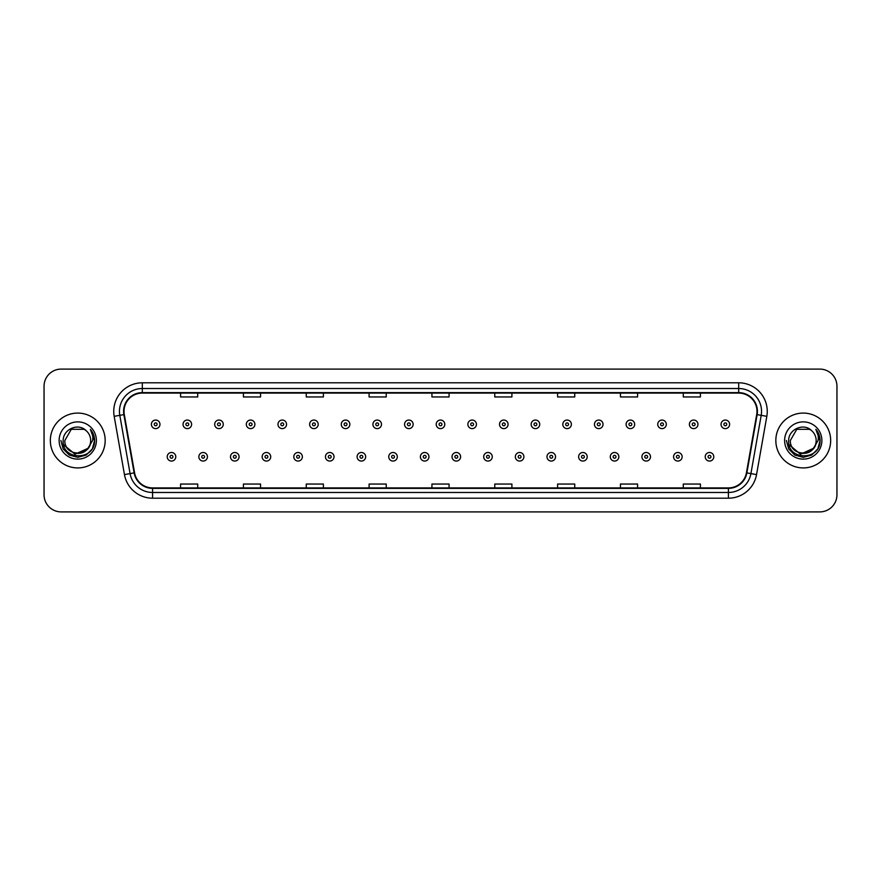 <?xml version="1.0" encoding="UTF-8"?>
<svg xmlns="http://www.w3.org/2000/svg" width="881" height="881" viewBox="0 0 881 881"><rect width="100%" height="100%" fill="white"/><g stroke="black" fill="none" stroke-linecap="round" stroke-linejoin="round"><path stroke-width="1.32" d="M50.338 440.5A27.421 27.421 0 0 0 77.759 467.921A27.421 27.421 0 0 0 105.169 440.5A27.421 27.421 0 0 0 77.759 413.079A27.421 27.421 0 0 0 50.338 440.5A27.421 27.421 0 0 0 77.759 467.921A27.421 27.421 0 0 0 105.169 440.5A27.421 27.421 0 0 0 77.759 413.079A27.421 27.421 0 0 0 50.338 440.5M775.831 440.5A27.421 27.421 0 0 0 803.241 467.921A27.421 27.421 0 0 0 830.662 440.5A27.421 27.421 0 0 0 803.241 413.079A27.421 27.421 0 0 0 775.831 440.5A27.421 27.421 0 0 0 803.241 467.921A27.421 27.421 0 0 0 830.662 440.5A27.421 27.421 0 0 0 803.241 413.079A27.421 27.421 0 0 0 775.831 440.5M124.023 411.361A18.281 18.281 0 0 1 142.304 393.091L738.696 393.091A18.281 18.281 0 0 1 756.702 414.544L746.427 472.811A18.281 18.281 0 0 1 728.422 487.909L152.578 487.909A18.281 18.281 0 0 1 134.573 472.811L124.298 414.544A18.281 18.281 0 0 1 124.023 411.361M123.571 411.361A18.732 18.732 0 0 0 123.858 414.621L134.132 472.888A18.732 18.732 0 0 0 152.578 488.371L728.422 488.371A18.732 18.732 0 0 0 746.868 472.888L757.142 414.621A18.732 18.732 0 0 0 738.696 392.629L142.304 392.629A18.732 18.732 0 0 0 123.571 411.361M114.178 416.328A28.566 28.566 0 0 1 142.304 382.806L738.696 382.806A28.566 28.566 0 0 1 766.822 416.328L756.548 474.595A28.566 28.566 0 0 1 728.422 498.194L152.578 498.194A28.566 28.566 0 0 1 124.452 474.595L114.178 416.328L119.805 415.336A22.851 22.851 0 0 1 142.304 388.521L738.696 388.521A22.851 22.851 0 0 1 761.195 415.336L750.92 473.604A22.851 22.851 0 0 1 728.422 492.479L152.578 492.479A22.851 22.851 0 0 1 130.08 473.604L119.805 415.336A22.851 22.851 0 0 1 119.453 411.361M836.95 386.23A17.135 17.135 0 0 0 819.815 369.095L61.185 369.095A17.135 17.135 0 0 0 44.05 386.23L44.05 494.77A17.135 17.135 0 0 0 61.185 511.905L819.815 511.905A17.135 17.135 0 0 0 836.95 494.77L836.95 386.23L836.95 494.77M746.868 472.888L750.92 473.604L761.195 415.336L766.822 416.328M431.932 393.091L431.932 396.957L449.068 396.957L449.068 393.091M369.095 393.091L369.095 396.957L386.23 396.957L386.23 393.091M306.258 393.091L306.258 396.957L323.393 396.957L323.393 393.091M243.42 393.091L243.42 396.957L260.556 396.957L260.556 393.091M180.583 393.091L180.583 396.957L197.718 396.957L197.718 393.091M494.77 393.091L494.77 396.957L511.905 396.957L511.905 393.091M557.607 393.091L557.607 396.957L574.742 396.957L574.742 393.091M620.444 393.091L620.444 396.957L637.58 396.957L637.58 393.091M683.282 393.091L683.282 396.957L700.417 396.957L700.417 393.091M449.068 487.909L449.068 484.043L431.932 484.043L431.932 487.909M386.23 487.909L386.23 484.043L369.095 484.043L369.095 487.909M323.393 487.909L323.393 484.043L306.258 484.043L306.258 487.909M260.556 487.909L260.556 484.043L243.42 484.043L243.42 487.909M197.718 487.909L197.718 484.043L180.583 484.043L180.583 487.909M511.905 487.909L511.905 484.043L494.77 484.043L494.77 487.909M574.742 487.909L574.742 484.043L557.607 484.043L557.607 487.909M637.58 487.909L637.58 484.043L620.444 484.043L620.444 487.909M700.417 487.909L700.417 484.043L683.282 484.043L683.282 487.909M44.05 386.23L44.05 494.77M819.815 369.095L61.185 369.095M61.185 511.905L819.815 511.905M159.957 424.334A4.284 4.284 0 0 1 155.673 428.618A4.284 4.284 0 0 1 151.389 424.334A4.284 4.284 0 0 1 155.673 420.05A4.284 4.284 0 0 1 159.957 424.334A4.284 4.284 0 0 0 155.673 420.05A4.284 4.284 0 0 0 151.389 424.334M167.214 456.776A4.284 4.284 0 0 1 171.498 452.493A4.284 4.284 0 0 1 175.782 456.776A4.284 4.284 0 0 1 171.498 461.06A4.284 4.284 0 0 1 167.214 456.776A4.284 4.284 0 0 0 171.498 461.06A4.284 4.284 0 0 0 175.782 456.776M191.606 424.334A4.284 4.284 0 0 1 187.323 428.618A4.284 4.284 0 0 1 183.039 424.334A4.284 4.284 0 0 1 187.323 420.05A4.284 4.284 0 0 1 191.606 424.334A4.284 4.284 0 0 0 187.323 420.05A4.284 4.284 0 0 0 183.039 424.334M223.256 424.334A4.284 4.284 0 0 1 218.973 428.618A4.284 4.284 0 0 1 214.689 424.334A4.284 4.284 0 0 1 218.973 420.05A4.284 4.284 0 0 1 223.256 424.334A4.284 4.284 0 0 0 218.973 420.05A4.284 4.284 0 0 0 214.689 424.334M254.895 424.334A4.284 4.284 0 0 1 250.611 428.618A4.284 4.284 0 0 1 246.328 424.334A4.284 4.284 0 0 1 250.611 420.05A4.284 4.284 0 0 1 254.895 424.334A4.284 4.284 0 0 0 250.611 420.05A4.284 4.284 0 0 0 246.328 424.334M286.545 424.334A4.284 4.284 0 0 1 282.261 428.618A4.284 4.284 0 0 1 277.978 424.334A4.284 4.284 0 0 1 282.261 420.05A4.284 4.284 0 0 1 286.545 424.334A4.284 4.284 0 0 0 282.261 420.05A4.284 4.284 0 0 0 277.978 424.334M198.864 456.776A4.284 4.284 0 0 1 203.148 452.493A4.284 4.284 0 0 1 207.431 456.776A4.284 4.284 0 0 1 203.148 461.06A4.284 4.284 0 0 1 198.864 456.776A4.284 4.284 0 0 0 203.148 461.06A4.284 4.284 0 0 0 207.431 456.776M230.503 456.776A4.284 4.284 0 0 1 234.786 452.493A4.284 4.284 0 0 1 239.081 456.776A4.284 4.284 0 0 1 234.786 461.06A4.284 4.284 0 0 1 230.503 456.776A4.284 4.284 0 0 0 234.786 461.06A4.284 4.284 0 0 0 239.081 456.776M262.153 456.776A4.284 4.284 0 0 1 266.436 452.493A4.284 4.284 0 0 1 270.72 456.776A4.284 4.284 0 0 1 266.436 461.06A4.284 4.284 0 0 1 262.153 456.776A4.284 4.284 0 0 0 266.436 461.06A4.284 4.284 0 0 0 270.72 456.776M90.666 440.5C91.459 457.162 64.049 457.162 64.842 440.5L71.295 429.311L84.213 429.311L86.217 430.743C78.288 422.44 63.036 429.278 63.179 440.5C61.725 460.433 94.047 460.961 94.564 441.469L94.597 440.5C94.542 436.26 93.133 432.549 90.369 429.344C92.472 432.802 93.221 436.513 92.593 440.5L87.648 448.792A12.918 12.918 0 0 0 90.666 440.5C91.459 457.162 64.049 457.162 64.842 440.5C64.049 457.162 91.459 457.162 90.666 440.5A12.918 12.918 0 0 0 86.217 430.743M87.648 448.792C80.799 458.065 64.17 452.14 64.842 440.5M88.474 448.11L75.006 454.211L63.575 444.685M59.126 440.5A18.622 18.622 0 0 0 77.759 459.122A18.622 18.622 0 0 0 96.381 440.5A18.622 18.622 0 0 0 77.759 421.878A18.622 18.622 0 0 0 59.126 440.5M90.369 429.344L94.586 440.985L93.804 435.401L94.586 440.985L93.804 435.401L94.586 440.985L90.49 429.488L94.586 440.985L90.49 429.488L94.597 440.5L92.34 448.925L86.173 455.081L77.759 457.338L69.335 455.081L63.168 448.925L60.91 440.5M90.49 429.488L94.586 440.996M816.158 440.5C816.951 457.162 789.541 457.162 790.334 440.5L796.787 429.311L809.705 429.311L811.709 430.743C803.78 422.44 788.528 429.278 788.671 440.5C787.218 460.433 819.539 460.961 820.057 441.469L820.09 440.5C820.035 436.26 818.625 432.549 815.861 429.344C817.964 432.802 818.713 436.513 818.086 440.5L813.141 448.792A12.918 12.918 0 0 0 816.158 440.5C816.951 457.162 789.541 457.162 790.334 440.5C789.541 457.162 816.951 457.162 816.158 440.5A12.918 12.918 0 0 0 811.709 430.743M813.141 448.792C806.291 458.065 789.662 452.14 790.334 440.5M813.967 448.11L800.499 454.211L789.068 444.685M784.619 440.5A18.622 18.622 0 0 0 803.241 459.122A18.622 18.622 0 0 0 821.874 440.5A18.622 18.622 0 0 0 803.241 421.878A18.622 18.622 0 0 0 784.619 440.5M815.861 429.344L820.079 440.985L819.297 435.401L820.079 440.985L819.297 435.401L820.079 440.985L815.982 429.488L820.079 440.985L815.982 429.488L820.09 440.5L817.832 448.925L811.665 455.081L803.241 457.338L794.827 455.081L788.66 448.925L786.403 440.5M815.982 429.488L820.079 440.996M318.195 424.334A4.284 4.284 0 0 1 313.911 428.618A4.284 4.284 0 0 1 309.627 424.334A4.284 4.284 0 0 1 313.911 420.05A4.284 4.284 0 0 1 318.195 424.334A4.284 4.284 0 0 0 313.911 420.05A4.284 4.284 0 0 0 309.627 424.334M349.845 424.334A4.284 4.284 0 0 1 345.561 428.618A4.284 4.284 0 0 1 341.277 424.334A4.284 4.284 0 0 1 345.561 420.05A4.284 4.284 0 0 1 349.845 424.334A4.284 4.284 0 0 0 345.561 420.05A4.284 4.284 0 0 0 341.277 424.334M381.484 424.334A4.284 4.284 0 0 1 377.2 428.618A4.284 4.284 0 0 1 372.916 424.334A4.284 4.284 0 0 1 377.2 420.05A4.284 4.284 0 0 1 381.484 424.334A4.284 4.284 0 0 0 377.2 420.05A4.284 4.284 0 0 0 372.916 424.334M293.802 456.776A4.284 4.284 0 0 1 298.086 452.493A4.284 4.284 0 0 1 302.37 456.776A4.284 4.284 0 0 1 298.086 461.06A4.284 4.284 0 0 1 293.802 456.776A4.284 4.284 0 0 0 298.086 461.06A4.284 4.284 0 0 0 302.37 456.776M325.452 456.776A4.284 4.284 0 0 1 329.736 452.493A4.284 4.284 0 0 1 334.02 456.776A4.284 4.284 0 0 1 329.736 461.06A4.284 4.284 0 0 1 325.452 456.776A4.284 4.284 0 0 0 329.736 461.06A4.284 4.284 0 0 0 334.02 456.776M357.102 456.776A4.284 4.284 0 0 1 361.386 452.493A4.284 4.284 0 0 1 365.67 456.776A4.284 4.284 0 0 1 361.386 461.06A4.284 4.284 0 0 1 357.102 456.776A4.284 4.284 0 0 0 361.386 461.06A4.284 4.284 0 0 0 365.67 456.776M413.134 424.334A4.284 4.284 0 0 1 408.85 428.618A4.284 4.284 0 0 1 404.566 424.334A4.284 4.284 0 0 1 408.85 420.05A4.284 4.284 0 0 1 413.134 424.334A4.284 4.284 0 0 0 408.85 420.05A4.284 4.284 0 0 0 404.566 424.334M444.784 424.334A4.284 4.284 0 0 1 440.5 428.618A4.284 4.284 0 0 1 436.216 424.334A4.284 4.284 0 0 1 440.5 420.05A4.284 4.284 0 0 1 444.784 424.334A4.284 4.284 0 0 0 440.5 420.05A4.284 4.284 0 0 0 436.216 424.334M476.434 424.334A4.284 4.284 0 0 1 472.15 428.618A4.284 4.284 0 0 1 467.866 424.334A4.284 4.284 0 0 1 472.15 420.05A4.284 4.284 0 0 1 476.434 424.334A4.284 4.284 0 0 0 472.15 420.05A4.284 4.284 0 0 0 467.866 424.334M508.084 424.334A4.284 4.284 0 0 1 503.8 428.618A4.284 4.284 0 0 1 499.516 424.334A4.284 4.284 0 0 1 503.8 420.05A4.284 4.284 0 0 1 508.084 424.334A4.284 4.284 0 0 0 503.8 420.05A4.284 4.284 0 0 0 499.516 424.334M539.723 424.334A4.284 4.284 0 0 1 535.439 428.618A4.284 4.284 0 0 1 531.155 424.334A4.284 4.284 0 0 1 535.439 420.05A4.284 4.284 0 0 1 539.723 424.334A4.284 4.284 0 0 0 535.439 420.05A4.284 4.284 0 0 0 531.155 424.334M388.741 456.776A4.284 4.284 0 0 1 393.025 452.493A4.284 4.284 0 0 1 397.309 456.776A4.284 4.284 0 0 1 393.025 461.06A4.284 4.284 0 0 1 388.741 456.776A4.284 4.284 0 0 0 393.025 461.06A4.284 4.284 0 0 0 397.309 456.776M420.391 456.776A4.284 4.284 0 0 1 424.675 452.493A4.284 4.284 0 0 1 428.959 456.776A4.284 4.284 0 0 1 424.675 461.06A4.284 4.284 0 0 1 420.391 456.776A4.284 4.284 0 0 0 424.675 461.06A4.284 4.284 0 0 0 428.959 456.776M452.041 456.776A4.284 4.284 0 0 1 456.325 452.493A4.284 4.284 0 0 1 460.609 456.776A4.284 4.284 0 0 1 456.325 461.06A4.284 4.284 0 0 1 452.041 456.776A4.284 4.284 0 0 0 456.325 461.06A4.284 4.284 0 0 0 460.609 456.776M483.691 456.776A4.284 4.284 0 0 1 487.975 452.493A4.284 4.284 0 0 1 492.259 456.776A4.284 4.284 0 0 1 487.975 461.06A4.284 4.284 0 0 1 483.691 456.776A4.284 4.284 0 0 0 487.975 461.06A4.284 4.284 0 0 0 492.259 456.776M515.33 456.776A4.284 4.284 0 0 1 519.614 452.493A4.284 4.284 0 0 1 523.898 456.776A4.284 4.284 0 0 1 519.614 461.06A4.284 4.284 0 0 1 515.33 456.776A4.284 4.284 0 0 0 519.614 461.06A4.284 4.284 0 0 0 523.898 456.776M571.373 424.334A4.284 4.284 0 0 1 567.089 428.618A4.284 4.284 0 0 1 562.805 424.334A4.284 4.284 0 0 1 567.089 420.05A4.284 4.284 0 0 1 571.373 424.334A4.284 4.284 0 0 0 567.089 420.05A4.284 4.284 0 0 0 562.805 424.334M603.022 424.334A4.284 4.284 0 0 1 598.739 428.618A4.284 4.284 0 0 1 594.455 424.334A4.284 4.284 0 0 1 598.739 420.05A4.284 4.284 0 0 1 603.022 424.334A4.284 4.284 0 0 0 598.739 420.05A4.284 4.284 0 0 0 594.455 424.334M634.672 424.334A4.284 4.284 0 0 1 630.389 428.618A4.284 4.284 0 0 1 626.105 424.334A4.284 4.284 0 0 1 630.389 420.05A4.284 4.284 0 0 1 634.672 424.334A4.284 4.284 0 0 0 630.389 420.05A4.284 4.284 0 0 0 626.105 424.334M666.311 424.334A4.284 4.284 0 0 1 662.027 428.618A4.284 4.284 0 0 1 657.744 424.334A4.284 4.284 0 0 1 662.027 420.05A4.284 4.284 0 0 1 666.311 424.334A4.284 4.284 0 0 0 662.027 420.05A4.284 4.284 0 0 0 657.744 424.334M697.961 424.334A4.284 4.284 0 0 1 693.677 428.618A4.284 4.284 0 0 1 689.394 424.334A4.284 4.284 0 0 1 693.677 420.05A4.284 4.284 0 0 1 697.961 424.334A4.284 4.284 0 0 0 693.677 420.05A4.284 4.284 0 0 0 689.394 424.334M729.611 424.334A4.284 4.284 0 0 1 725.327 428.618A4.284 4.284 0 0 1 721.043 424.334A4.284 4.284 0 0 1 725.327 420.05A4.284 4.284 0 0 1 729.611 424.334A4.284 4.284 0 0 0 725.327 420.05A4.284 4.284 0 0 0 721.043 424.334M546.98 456.776A4.284 4.284 0 0 1 551.264 452.493A4.284 4.284 0 0 1 555.548 456.776A4.284 4.284 0 0 1 551.264 461.06A4.284 4.284 0 0 1 546.98 456.776A4.284 4.284 0 0 0 551.264 461.06A4.284 4.284 0 0 0 555.548 456.776M578.63 456.776A4.284 4.284 0 0 1 582.914 452.493A4.284 4.284 0 0 1 587.198 456.776A4.284 4.284 0 0 1 582.914 461.06A4.284 4.284 0 0 1 578.63 456.776A4.284 4.284 0 0 0 582.914 461.06A4.284 4.284 0 0 0 587.198 456.776M610.28 456.776A4.284 4.284 0 0 1 614.564 452.493A4.284 4.284 0 0 1 618.847 456.776A4.284 4.284 0 0 1 614.564 461.06A4.284 4.284 0 0 1 610.28 456.776A4.284 4.284 0 0 0 614.564 461.06A4.284 4.284 0 0 0 618.847 456.776M641.919 456.776A4.284 4.284 0 0 1 646.213 452.493A4.284 4.284 0 0 1 650.497 456.776A4.284 4.284 0 0 1 646.213 461.06A4.284 4.284 0 0 1 641.919 456.776A4.284 4.284 0 0 0 646.213 461.06A4.284 4.284 0 0 0 650.497 456.776M673.569 456.776A4.284 4.284 0 0 1 677.852 452.493A4.284 4.284 0 0 1 682.136 456.776A4.284 4.284 0 0 1 677.852 461.06A4.284 4.284 0 0 1 673.569 456.776A4.284 4.284 0 0 0 677.852 461.06A4.284 4.284 0 0 0 682.136 456.776M705.218 456.776A4.284 4.284 0 0 1 709.502 452.493A4.284 4.284 0 0 1 713.786 456.776A4.284 4.284 0 0 1 709.502 461.06A4.284 4.284 0 0 1 705.218 456.776A4.284 4.284 0 0 0 709.502 461.06A4.284 4.284 0 0 0 713.786 456.776M738.696 382.806L738.696 392.629M119.805 415.336L123.858 414.621M152.578 498.194L152.578 488.371M728.422 488.371L728.422 498.194M124.452 474.595L134.132 472.888M757.142 414.621L761.195 415.336M142.304 382.806L142.304 392.629M750.92 473.604L756.548 474.595M154.241 424.334A1.432 1.432 0 0 0 155.673 425.765A1.432 1.432 0 0 0 157.104 424.334A1.432 1.432 0 0 0 155.673 422.902A1.432 1.432 0 0 0 154.241 424.334M172.929 456.776A1.432 1.432 0 0 0 171.498 455.356A1.432 1.432 0 0 0 170.066 456.776A1.432 1.432 0 0 0 171.498 458.208A1.432 1.432 0 0 0 172.929 456.776M185.891 424.334A1.432 1.432 0 0 0 187.323 425.765A1.432 1.432 0 0 0 188.743 424.334A1.432 1.432 0 0 0 187.323 422.902A1.432 1.432 0 0 0 185.891 424.334M217.541 424.334A1.432 1.432 0 0 0 218.973 425.765A1.432 1.432 0 0 0 220.393 424.334A1.432 1.432 0 0 0 218.973 422.902A1.432 1.432 0 0 0 217.541 424.334M249.191 424.334A1.432 1.432 0 0 0 250.611 425.765A1.432 1.432 0 0 0 252.043 424.334A1.432 1.432 0 0 0 250.611 422.902A1.432 1.432 0 0 0 249.191 424.334M280.83 424.334A1.432 1.432 0 0 0 282.261 425.765A1.432 1.432 0 0 0 283.693 424.334A1.432 1.432 0 0 0 282.261 422.902A1.432 1.432 0 0 0 280.83 424.334M204.568 456.776A1.432 1.432 0 0 0 203.148 455.356A1.432 1.432 0 0 0 201.716 456.776A1.432 1.432 0 0 0 203.148 458.208A1.432 1.432 0 0 0 204.568 456.776M236.218 456.776A1.432 1.432 0 0 0 234.786 455.356A1.432 1.432 0 0 0 233.366 456.776A1.432 1.432 0 0 0 234.786 458.208A1.432 1.432 0 0 0 236.218 456.776M267.868 456.776A1.432 1.432 0 0 0 266.436 455.356A1.432 1.432 0 0 0 265.016 456.776A1.432 1.432 0 0 0 266.436 458.208A1.432 1.432 0 0 0 267.868 456.776M312.48 424.334A1.432 1.432 0 0 0 313.911 425.765A1.432 1.432 0 0 0 315.343 424.334A1.432 1.432 0 0 0 313.911 422.902A1.432 1.432 0 0 0 312.48 424.334M344.13 424.334A1.432 1.432 0 0 0 345.561 425.765A1.432 1.432 0 0 0 346.982 424.334A1.432 1.432 0 0 0 345.561 422.902A1.432 1.432 0 0 0 344.13 424.334M375.78 424.334A1.432 1.432 0 0 0 377.2 425.765A1.432 1.432 0 0 0 378.632 424.334A1.432 1.432 0 0 0 377.2 422.902A1.432 1.432 0 0 0 375.78 424.334M299.518 456.776A1.432 1.432 0 0 0 298.086 455.356A1.432 1.432 0 0 0 296.655 456.776A1.432 1.432 0 0 0 298.086 458.208A1.432 1.432 0 0 0 299.518 456.776M331.157 456.776A1.432 1.432 0 0 0 329.736 455.356A1.432 1.432 0 0 0 328.305 456.776A1.432 1.432 0 0 0 329.736 458.208A1.432 1.432 0 0 0 331.157 456.776M362.807 456.776A1.432 1.432 0 0 0 361.386 455.356A1.432 1.432 0 0 0 359.955 456.776A1.432 1.432 0 0 0 361.386 458.208A1.432 1.432 0 0 0 362.807 456.776M407.429 424.334A1.432 1.432 0 0 0 408.85 425.765A1.432 1.432 0 0 0 410.282 424.334A1.432 1.432 0 0 0 408.85 422.902A1.432 1.432 0 0 0 407.429 424.334M439.068 424.334A1.432 1.432 0 0 0 440.5 425.765A1.432 1.432 0 0 0 441.932 424.334A1.432 1.432 0 0 0 440.5 422.902A1.432 1.432 0 0 0 439.068 424.334M470.718 424.334A1.432 1.432 0 0 0 472.15 425.765A1.432 1.432 0 0 0 473.571 424.334A1.432 1.432 0 0 0 472.15 422.902A1.432 1.432 0 0 0 470.718 424.334M502.368 424.334A1.432 1.432 0 0 0 503.8 425.765A1.432 1.432 0 0 0 505.22 424.334A1.432 1.432 0 0 0 503.8 422.902A1.432 1.432 0 0 0 502.368 424.334M534.018 424.334A1.432 1.432 0 0 0 535.439 425.765A1.432 1.432 0 0 0 536.87 424.334A1.432 1.432 0 0 0 535.439 422.902A1.432 1.432 0 0 0 534.018 424.334M394.457 456.776A1.432 1.432 0 0 0 393.025 455.356A1.432 1.432 0 0 0 391.605 456.776A1.432 1.432 0 0 0 393.025 458.208A1.432 1.432 0 0 0 394.457 456.776M426.107 456.776A1.432 1.432 0 0 0 424.675 455.356A1.432 1.432 0 0 0 423.243 456.776A1.432 1.432 0 0 0 424.675 458.208A1.432 1.432 0 0 0 426.107 456.776M457.757 456.776A1.432 1.432 0 0 0 456.325 455.356A1.432 1.432 0 0 0 454.893 456.776A1.432 1.432 0 0 0 456.325 458.208A1.432 1.432 0 0 0 457.757 456.776M489.396 456.776A1.432 1.432 0 0 0 487.975 455.356A1.432 1.432 0 0 0 486.543 456.776A1.432 1.432 0 0 0 487.975 458.208A1.432 1.432 0 0 0 489.396 456.776M521.045 456.776A1.432 1.432 0 0 0 519.614 455.356A1.432 1.432 0 0 0 518.193 456.776A1.432 1.432 0 0 0 519.614 458.208A1.432 1.432 0 0 0 521.045 456.776M565.657 424.334A1.432 1.432 0 0 0 567.089 425.765A1.432 1.432 0 0 0 568.52 424.334A1.432 1.432 0 0 0 567.089 422.902A1.432 1.432 0 0 0 565.657 424.334M597.307 424.334A1.432 1.432 0 0 0 598.739 425.765A1.432 1.432 0 0 0 600.17 424.334A1.432 1.432 0 0 0 598.739 422.902A1.432 1.432 0 0 0 597.307 424.334M628.957 424.334A1.432 1.432 0 0 0 630.389 425.765A1.432 1.432 0 0 0 631.809 424.334A1.432 1.432 0 0 0 630.389 422.902A1.432 1.432 0 0 0 628.957 424.334M660.607 424.334A1.432 1.432 0 0 0 662.027 425.765A1.432 1.432 0 0 0 663.459 424.334A1.432 1.432 0 0 0 662.027 422.902A1.432 1.432 0 0 0 660.607 424.334M692.257 424.334A1.432 1.432 0 0 0 693.677 425.765A1.432 1.432 0 0 0 695.109 424.334A1.432 1.432 0 0 0 693.677 422.902A1.432 1.432 0 0 0 692.257 424.334M723.896 424.334A1.432 1.432 0 0 0 725.327 425.765A1.432 1.432 0 0 0 726.759 424.334A1.432 1.432 0 0 0 725.327 422.902A1.432 1.432 0 0 0 723.896 424.334M552.695 456.776A1.432 1.432 0 0 0 551.264 455.356A1.432 1.432 0 0 0 549.843 456.776A1.432 1.432 0 0 0 551.264 458.208A1.432 1.432 0 0 0 552.695 456.776M584.345 456.776A1.432 1.432 0 0 0 582.914 455.356A1.432 1.432 0 0 0 581.482 456.776A1.432 1.432 0 0 0 582.914 458.208A1.432 1.432 0 0 0 584.345 456.776M615.984 456.776A1.432 1.432 0 0 0 614.564 455.356A1.432 1.432 0 0 0 613.132 456.776A1.432 1.432 0 0 0 614.564 458.208A1.432 1.432 0 0 0 615.984 456.776M647.634 456.776A1.432 1.432 0 0 0 646.213 455.356A1.432 1.432 0 0 0 644.782 456.776A1.432 1.432 0 0 0 646.213 458.208A1.432 1.432 0 0 0 647.634 456.776M679.284 456.776A1.432 1.432 0 0 0 677.852 455.356A1.432 1.432 0 0 0 676.432 456.776A1.432 1.432 0 0 0 677.852 458.208A1.432 1.432 0 0 0 679.284 456.776M710.934 456.776A1.432 1.432 0 0 0 709.502 455.356A1.432 1.432 0 0 0 708.071 456.776A1.432 1.432 0 0 0 709.502 458.208A1.432 1.432 0 0 0 710.934 456.776"/></g></svg>
